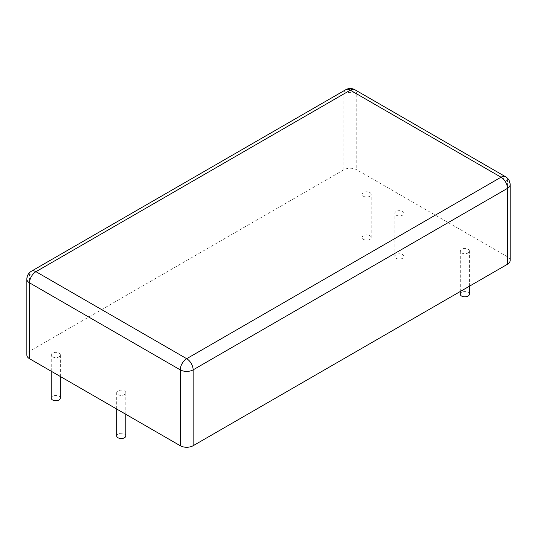 <?xml version="1.0" encoding="UTF-8"?>
<svg xmlns="http://www.w3.org/2000/svg" width="537" height="537" viewBox="0 0 537 537"><rect width="100%" height="100%" fill="white"/><g stroke="black" fill="none" stroke-linecap="round" stroke-linejoin="round"><path stroke-width="0.4" stroke-dasharray="2.69 2.01" d="M510.15 260.519A9.109 5.263 0 0 0 507.485 256.8L356.749 169.773A9.109 5.263 180 0 0 343.868 169.773L29.515 351.258A9.109 5.263 0 0 0 26.85 354.984M60.352 398.118A4.558 2.631 0 0 0 55.801 395.494A4.558 2.631 0 0 0 51.243 398.118M52.579 356.843A4.558 2.631 0 0 0 57.54 357.407A4.558 2.631 0 0 0 60.352 354.984A4.558 2.631 0 0 0 55.801 352.353A4.558 2.631 0 0 0 51.243 354.984A4.558 2.631 0 0 0 52.579 356.843M396.172 258.29A4.558 2.631 0 0 0 401.132 258.854A4.558 2.631 0 0 0 403.945 256.431A4.558 2.631 0 0 0 399.394 253.8A4.558 2.631 0 0 0 394.836 256.431A4.558 2.631 0 0 0 396.172 258.29M396.172 215.149A4.558 2.631 0 0 0 401.132 215.713A4.558 2.631 0 0 0 403.945 213.29A4.558 2.631 0 0 0 399.394 210.658A4.558 2.631 0 0 0 394.836 213.29A4.558 2.631 0 0 0 396.172 215.149M363.448 239.395A4.558 2.631 0 0 0 368.416 239.965A4.558 2.631 0 0 0 371.221 237.535A4.558 2.631 0 0 0 366.67 234.904A4.558 2.631 0 0 0 362.113 237.535A4.558 2.631 0 0 0 363.448 239.395M363.448 196.253A4.558 2.631 0 0 0 368.416 196.824A4.558 2.631 0 0 0 371.221 194.394A4.558 2.631 0 0 0 366.67 191.763A4.558 2.631 0 0 0 362.113 194.394A4.558 2.631 0 0 0 363.448 196.253M469.392 294.216A4.558 2.631 0 0 0 464.841 291.584A4.558 2.631 0 0 0 460.283 294.216M461.619 252.934A4.558 2.631 0 0 0 466.579 253.504A4.558 2.631 0 0 0 469.392 251.074A4.558 2.631 0 0 0 464.841 248.443A4.558 2.631 0 0 0 460.283 251.074A4.558 2.631 0 0 0 461.619 252.934M125.799 435.91A4.558 2.631 0 0 0 121.248 433.278A4.558 2.631 0 0 0 116.69 435.91M118.026 394.628A4.558 2.631 0 0 0 122.986 395.198A4.558 2.631 0 0 0 125.799 392.769A4.558 2.631 0 0 0 121.248 390.137A4.558 2.631 0 0 0 116.69 392.769A4.558 2.631 0 0 0 118.026 394.628M343.868 169.773L343.868 93.908L29.515 275.394A9.109 5.263 0 0 0 26.85 279.112M29.515 351.258L29.515 275.394A9.109 5.263 -120 0 1 31.408 271.225M345.754 89.733A9.109 5.263 -120 0 0 343.868 93.908A9.109 5.263 180 0 1 356.749 93.908L356.749 169.773M507.485 256.8L507.485 180.929L356.749 93.908A9.109 5.263 -60 0 0 354.863 89.733M510.15 184.647A9.109 5.263 0 0 0 507.485 180.929A9.109 5.263 -60 0 0 505.592 176.76M60.352 376.504L60.352 354.984M51.243 371.242L51.243 354.984M403.945 256.431L403.945 213.29M394.836 256.431L394.836 213.29M371.221 237.535L371.221 194.394M362.113 237.535L362.113 194.394M469.392 286.228L469.392 251.074M460.283 291.484L460.283 251.074M125.799 414.289L125.799 392.769M116.69 409.026L116.69 392.769"/><path stroke-width="0.81" d="M26.85 279.112L26.85 354.984A9.109 5.263 0 0 0 29.515 358.703L180.251 445.723A9.109 5.263 0 0 0 193.132 445.723L507.485 264.238A9.109 5.263 0 0 0 510.15 260.519L510.15 184.647A9.109 9.109 0 0 0 505.592 176.76L354.863 89.733A9.109 9.109 0 0 0 345.754 89.733L31.408 271.225A9.109 9.109 0 0 0 26.85 279.112A9.109 5.263 0 0 0 29.515 282.831L180.251 369.859A9.109 5.263 0 0 0 193.132 369.859L507.485 188.366A9.109 5.263 0 0 0 510.15 184.647M51.243 371.242L51.243 398.118A4.558 2.631 0 0 0 52.579 399.978A4.558 2.631 0 0 0 57.54 400.548A4.558 2.631 0 0 0 60.352 398.118L60.352 376.504M460.283 291.484L460.283 294.216A4.558 2.631 0 0 0 461.619 296.075A4.558 2.631 0 0 0 466.579 296.646A4.558 2.631 0 0 0 469.392 294.216L469.392 286.228M116.69 409.026L116.69 435.91A4.558 2.631 0 0 0 118.026 437.769A4.558 2.631 0 0 0 122.986 438.333A4.558 2.631 0 0 0 125.799 435.91L125.799 414.289M29.515 358.703L29.515 282.831A9.109 5.263 120 0 1 35.959 271.675A9.109 5.263 -120 0 0 31.408 271.225M354.863 89.733A9.109 5.263 -60 0 0 350.305 90.189L35.959 271.675L186.695 358.696L501.041 177.21L350.305 90.189A9.109 5.263 -120 0 0 345.754 89.733M180.251 445.723L180.251 369.859A9.109 5.263 120 0 1 186.695 358.696A9.109 5.263 60 0 1 193.132 369.859L193.132 445.723M507.485 264.238L507.485 188.366A9.109 5.263 60 0 0 501.041 177.21A9.109 5.263 -60 0 1 505.592 176.76"/></g></svg>
